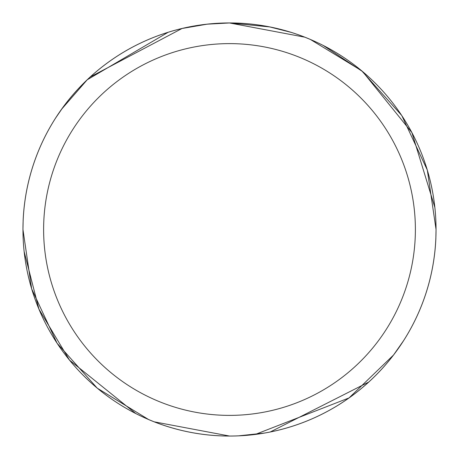 <?xml version="1.0" encoding="UTF-8"?>
<svg xmlns="http://www.w3.org/2000/svg" width="459" height="459" viewBox="0 0 459 459"><rect width="100%" height="100%" fill="white"/><g stroke="black" fill="none" stroke-linecap="round" stroke-linejoin="round"><path stroke-width="0.69" d="M229.5 43.616A185.884 185.884 0 0 1 415.384 229.5A185.884 185.884 0 0 1 229.5 415.384A185.884 185.884 0 0 1 43.616 229.5A185.884 185.884 0 0 1 229.5 43.616M304.77 37.168L229.5 22.961A206.539 206.539 0 0 1 436.039 229.5A206.539 206.539 0 0 1 229.5 436.039L229.483 436.039M304.69 37.133L310.341 39.428L361.617 70.72L401.757 115.519L427.3 170.008L436.05 229.506L435.866 238.227A206.55 206.55 0 0 1 229.5 436.05L232.885 436.01M266.191 26.243L269.68 26.909L229.5 22.961A206.55 206.55 0 0 1 310.341 39.428L310.336 39.44M229.454 436.039L224.652 435.981M187.697 431.764L185.729 431.345M154.31 421.867L148.664 419.56M229.546 22.961L230.303 22.961M271.298 27.236L273.271 27.655M245.192 23.558L248.015 23.793M255.302 434.421L349.035 397.93L393.524 355.025L403.518 340.75M403.272 341.135L395.859 351.91M368.732 382.054L270.276 431.976M264.304 433.084L238.542 435.843M235.932 435.941L232.38 436.021M434.857 207.439L411.901 132.605L362.679 71.633L323.188 45.43M269.594 26.892L290.874 32.291M154.23 421.832L229.5 436.039A206.539 206.539 0 0 1 22.961 229.5A206.539 206.539 0 0 1 229.5 22.961L207.175 24.172L181.993 28.498M214.778 23.484L216.212 23.386M224.967 23.007L227.63 22.967M206.67 24.224L189.429 26.886M168.132 32.291L87.221 79.78L61.546 109.288L55.482 118.25M55.728 117.865L63.141 107.09M90.268 76.946L182.022 28.492M182.671 28.338L183.502 28.148M185.425 27.718L188.718 27.029M194.696 25.916L203.71 24.579M204.106 24.528L204.582 24.47M205.718 24.333L217.905 23.289M218.564 23.248L223.292 23.053M24.149 251.607L38.94 309.154L69.504 360.12L135.812 413.57M229.5 436.05A206.55 206.55 0 0 1 148.659 419.572L97.268 388.182L57.1 343.263L31.66 288.86L22.95 229.494L23.134 220.773A206.55 206.55 0 0 1 229.5 22.95M23.145 220.768L23.122 220.768A206.561 206.561 0 0 1 310.336 39.417L310.324 39.434M148.676 419.566L148.664 419.583A206.561 206.561 0 0 0 435.878 238.232L435.855 238.232"/></g></svg>
